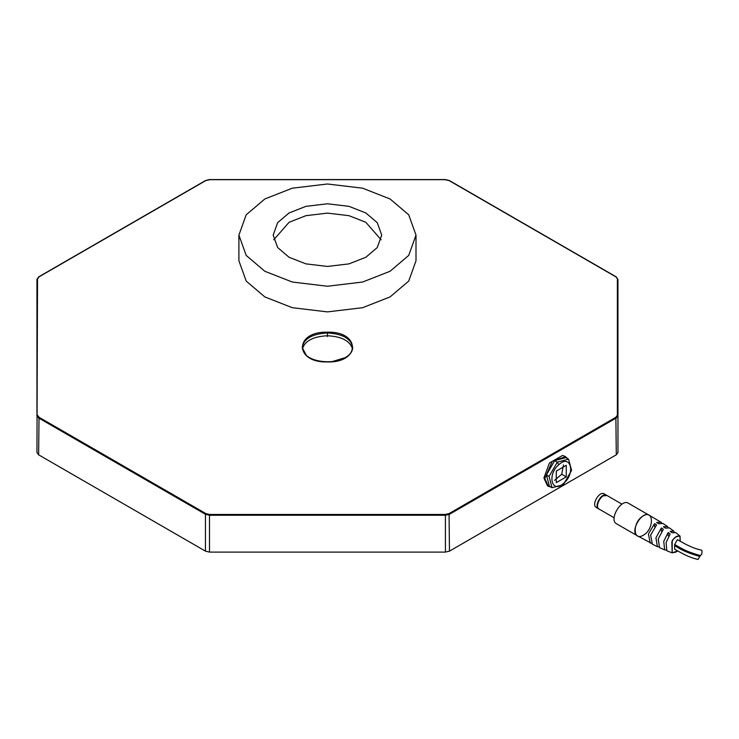 <?xml version="1.0" encoding="UTF-8"?>
<svg xmlns="http://www.w3.org/2000/svg" width="739" height="739" viewBox="0 0 739 739"><rect width="100%" height="100%" fill="white"/><g stroke="black" fill="none" stroke-linecap="round" stroke-linejoin="round"><path stroke-width="1.11" d="M416.002 235.113L416.002 260.765L408.722 281.079L390.063 296.921L362.618 307.692L327.451 311.895L292.284 307.692L264.839 296.921L246.189 281.079L238.9 260.765L238.9 235.113L246.189 255.417L264.839 271.268L292.284 282.03L327.451 286.242L362.618 282.03L390.063 271.268L408.722 255.417L416.002 235.113L408.722 214.809L390.063 198.967L362.618 188.196L327.451 183.993L292.284 188.196L264.839 198.967L246.189 214.809L238.9 235.113M365.833 212.961L377.259 222.67L381.721 235.113L377.259 247.556L365.833 257.274L349.011 263.869L327.451 266.446L305.9 263.869L289.078 257.274L277.642 247.556L273.181 235.113L277.642 222.67L289.078 212.961L305.9 206.357L327.451 203.779L349.011 206.357L365.833 212.961M381.121 239.778L365.833 222.291L349.011 215.686L327.451 213.109L305.9 215.686L289.078 222.291L273.781 239.778M551.017 487.103L548.356 486.317L544.809 478.475L552.292 461.228L565.501 456.637L567.506 458.54M568.559 459.15L565.926 457.626L554.666 460.646L546.417 474.928L549.437 486.197L552.07 487.712L549.049 476.452L557.298 462.171L568.559 459.15L571.58 470.41L563.33 484.692L552.07 487.712M546.417 474.928L549.049 476.452M554.666 460.646L557.298 462.171L558.795 464.729C546.694 474.743 551.968 494.4 563.755 483.241C575.847 473.228 570.582 453.57 558.795 464.729M566.268 476.867L556.273 482.641L556.273 471.094L566.268 465.321L566.268 476.867L561.723 474.244L554.546 480.387M563.451 464.96L561.723 474.244M617.952 452.49L616.28 454.818L449.46 551.137L445.414 552.098L209.488 552.098L205.451 551.137L38.622 454.818L36.95 452.49L37.523 278.963L39.028 276.857L205.848 180.547L209.488 179.679L445.414 179.679L449.053 180.547L615.873 276.857L617.952 279.425L617.952 452.49M37.523 278.963L36.95 279.416L36.95 415.632L37.523 415.17L39.028 417.267L205.848 513.587L205.451 514.289L38.622 417.969L36.95 415.651M548.356 486.317L547.451 485.791L543.904 477.948L549.419 463.03L562.619 455.4L565.501 456.637M637.323 535.775L616.575 523.794C608.53 520.08 621.185 498.151 628.436 503.268L649.156 515.231C641.914 510.316 629.425 531.988 637.323 535.775L651.65 543.405M680.203 541.271L680.028 536.08C676.61 535.516 673.885 537.493 671.853 542.001L672.157 552.855L677.635 550.915L676.167 551.996L672.194 552.874L672.194 540.431L675.899 536.874L679.871 535.997L680.203 541.271M674.809 545.687C681.081 550.001 689.422 553.594 699.815 556.449L698.124 559.432C693.422 558.592 687.612 556.319 680.693 552.606L674.633 549.188L674.633 544.523L677.432 539.673L685.441 544.116C691.99 547.414 697.311 549.391 701.403 550.065L702.05 550.934L701.773 554.111L700.433 555.58C694.808 554.546 688.295 552.033 680.887 548.052L674.633 544.523M680.028 536.08L675.658 532.56L672.194 532.801L670.171 531.387L673.811 531.138L674.254 532.32M672.157 552.855L666.837 550.777L666.088 542.528L670.171 533.964L668.158 532.551L663.733 541.336L664.657 549.881L659.539 547.636L658.227 538.907L663.391 529.3L661.368 527.96L661.368 531.092M661.368 527.96L655.936 537.807L657.396 546.648L658.957 546.878M668.158 532.551L668.158 535.821M664.657 549.881L666.412 550.028M673.811 531.138L669.395 527.877L665.405 528.136L663.391 526.796L667.502 526.538L662.975 523.471L658.625 523.739L656.601 522.482L661.026 522.214L661.802 523.147M667.502 526.538L668.13 527.572M657.396 546.648L652.371 544.19L650.625 535.119L656.601 524.902L654.578 523.646L648.408 534.011L650.255 543.1M654.578 523.646L654.578 526.658M699.815 556.449L700.433 555.58M674.809 544.597C681.016 548.92 689.533 552.569 700.35 555.552M604.216 493.901C599.412 490.511 591.024 505.042 596.364 507.508L598.775 508.903C593.482 506.372 601.814 491.962 606.645 495.296L604.216 493.901M643.309 535.221C632.501 541.992 632.501 521.568 643.309 515.859C654.117 509.088 654.117 529.512 643.309 535.221M563.755 483.241L563.33 484.692M617.952 415.632L617.379 415.17L617.952 415.651L616.28 417.969L449.46 514.289L445.414 515.249L209.488 515.249L209.488 552.098M205.451 551.137L205.451 514.289L209.488 515.249L209.488 514.455L445.414 514.455L445.414 552.098M209.488 514.455L205.848 513.587M617.379 278.963L617.379 415.17L615.873 417.267L449.053 513.587L445.414 514.455M327.451 332.18C294.196 331.266 294.196 362.867 327.451 361.944C360.706 362.867 360.706 331.266 327.451 332.18L327.451 332.975C312.144 333.843 303.738 338.693 302.242 347.533L302.251 347.663M39.028 417.267L38.622 454.818M449.053 513.587L449.46 551.137M615.873 417.267L616.28 454.818M615.873 276.857L617.952 279.425L616.16 276.829L449.34 180.519L445.414 179.568L209.488 179.568L205.562 180.519L38.742 276.829L36.95 279.416M445.414 179.808L449.053 180.547M205.848 180.547L209.488 179.808M345.473 357.704C350.166 354.859 352.558 351.459 352.66 347.533C351.164 338.693 342.757 333.843 327.451 332.975L327.451 335.774C313.271 336.457 304.911 340.836 302.362 348.91M352.54 348.91C349.99 340.836 341.63 336.457 327.451 335.774L327.451 336.578M543.904 477.948L544.809 478.475M599.329 509.217L599.19 509.143C593.888 506.631 602.211 492.202 607.042 495.527L607.162 495.601M302.242 347.533L306.242 355.228C308.459 357.713 317.308 362.775 332.328 361.565L345.279 357.63C350.129 354.748 352.595 351.376 352.66 347.533L352.66 347.663M614.137 517.771L599.19 509.134C596.207 508.866 597.038 499.527 602.913 495.934L607.042 495.527L621.998 504.164M661.026 522.214L649.156 515.231"/></g></svg>
